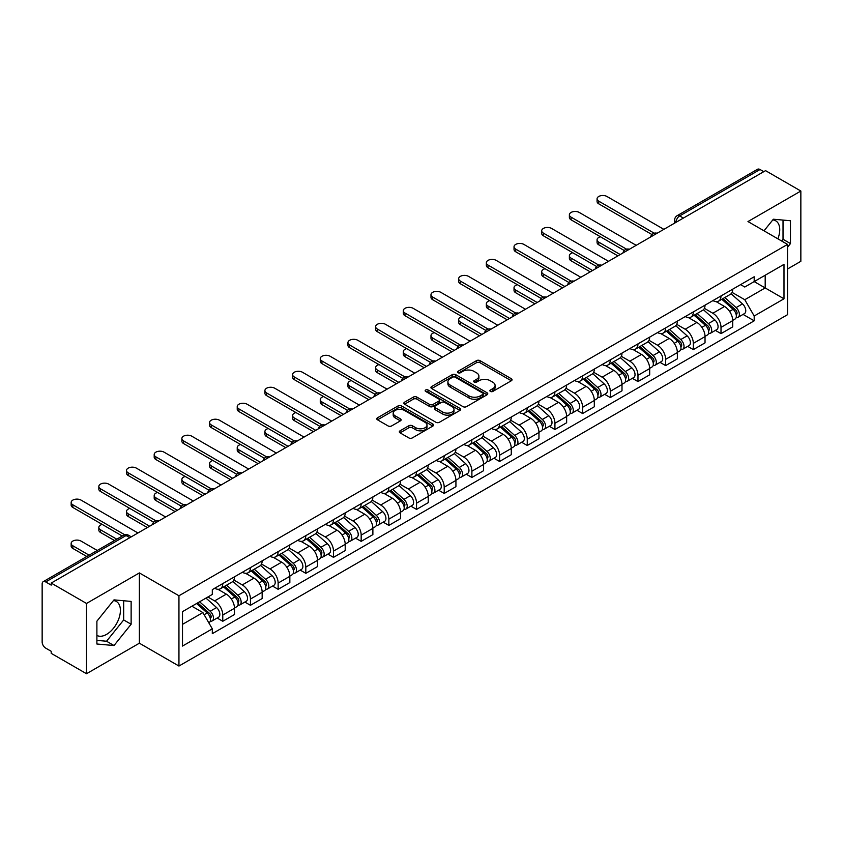 <?xml version="1.0" encoding="UTF-8"?>
<svg xmlns="http://www.w3.org/2000/svg" width="843" height="843" viewBox="0 0 843 843"><rect width="100%" height="100%" fill="white"/><g stroke="black" fill="none" stroke-linecap="round" stroke-linejoin="round"><path stroke-width="1.26" d="M490.394 391.437A1.728 0.991 0 0 0 492.828 391.437L511.332 380.751A2.466 1.423 0 0 0 512.059 379.74A2.466 1.423 0 0 0 511.332 378.739L479.983 360.635A2.466 1.423 0 0 0 476.506 360.635L458.002 371.32A1.728 0.991 0 0 0 457.496 372.026A1.728 0.991 0 0 0 458.002 372.732A1.728 0.991 0 0 0 460.436 372.732L462.828 371.352A7.882 4.552 0 0 1 473.977 371.352L476.59 372.859A7.882 4.552 0 0 1 478.898 376.073A7.882 4.552 0 0 1 476.59 379.297L474.198 380.678A1.728 0.991 0 0 0 473.692 381.384A1.728 0.991 0 0 0 474.198 382.079A1.728 0.991 0 0 0 476.632 382.079L479.035 380.699A7.882 4.552 0 0 1 490.173 380.699L492.786 382.206A7.882 4.552 0 0 1 495.094 385.43A7.882 4.552 0 0 1 492.786 388.644L490.394 390.024A1.728 0.991 0 0 0 489.888 390.731A1.728 0.991 0 0 0 490.394 391.437L490.394 390.024M772.789 219.907A19.568 11.296 -60 0 1 775.686 220.792A19.568 11.296 -60 0 1 777.878 238.822M113.457 600.574A19.568 11.296 -60 0 1 116.345 601.459A19.568 11.296 -60 0 1 119.348 617.139A19.568 11.296 -60 0 1 106.555 634.389A19.568 11.296 -60 0 1 96.892 635.422M400.046 430.826A2.466 1.423 0 0 0 399.329 431.827A2.466 1.423 0 0 0 400.046 432.838L408.844 437.917A2.466 1.423 0 0 0 412.322 437.917L432.88 426.052A2.466 1.423 0 0 0 433.597 425.041A2.466 1.423 0 0 0 432.88 424.04L401.531 405.936A2.466 1.423 0 0 0 398.044 405.936L377.495 417.801A2.466 1.423 0 0 0 376.768 418.813A2.466 1.423 0 0 0 377.495 419.814L388.117 425.947A2.466 1.423 0 0 0 391.605 425.947L400.393 420.868A2.466 1.423 0 0 0 401.12 419.867A2.466 1.423 0 0 0 400.393 418.855L395.125 415.82A6.586 3.804 0 0 1 393.196 413.123A6.586 3.804 0 0 1 397.264 409.614A6.586 3.804 0 0 1 404.44 410.436L425.083 422.354A6.586 3.804 0 0 1 427.011 425.041A6.586 3.804 0 0 1 422.944 428.56A6.586 3.804 0 0 1 415.768 427.728L412.322 425.747A2.466 1.423 0 0 0 408.844 425.747L400.046 430.826L400.046 432.838M178.948 595.769L139.38 572.924L86.513 603.451L51.202 583.071L765.539 170.644L800.85 191.034L747.973 221.561L787.541 244.407L178.948 595.769L178.948 666.044L787.541 314.681L787.541 244.407M463.007 406.642A2.466 1.423 0 0 0 466.495 406.642L487.043 394.777A2.466 1.423 0 0 0 487.76 393.776A2.466 1.423 0 0 0 487.043 392.764L455.694 374.671A2.466 1.423 0 0 0 452.206 374.671L431.658 386.537A2.466 1.423 0 0 0 430.931 387.538A2.466 1.423 0 0 0 431.658 388.539L463.007 406.642M426.337 391.805A1.728 0.991 0 0 1 428.086 392.048L428.086 390.003L459.962 408.402A2.466 1.423 0 0 1 460.678 409.403A2.466 1.423 0 0 1 459.962 410.415L439.403 422.28A2.466 1.423 0 0 1 435.926 422.28L404.577 404.176L404.577 402.164A2.466 1.423 0 0 0 403.85 403.175A2.466 1.423 0 0 0 404.577 404.176M404.577 402.164L413.376 397.085A2.466 1.423 0 0 1 416.853 397.085L429.572 404.429A2.466 1.423 0 0 0 433.049 404.429L438.887 401.057A2.466 1.423 0 0 0 439.603 400.056A2.466 1.423 0 0 0 438.887 399.055L425.652 391.405A1.728 0.991 0 0 1 425.146 390.709A1.728 0.991 0 0 1 426.21 389.782A1.728 0.991 0 0 1 428.086 390.003M86.513 603.451L86.513 673.726L51.202 653.346L51.202 651.291L45.701 648.119A5.016 2.898 -120 0 1 42.15 641.976L42.15 583.988A5.016 2.898 -120 0 1 43.193 581.691L123.563 535.284A5.016 2.898 60 0 1 126.071 535.537L45.701 581.944A5.016 2.898 -120 0 0 43.193 581.691M787.541 268.991L800.85 261.309L800.85 191.034M86.513 673.726L139.38 643.198L178.948 666.044M51.202 583.071L51.202 585.116L45.701 581.944M683.388 218.074L679.669 215.924A5.016 2.898 60 0 0 677.15 215.682L757.53 169.274A5.016 2.898 60 0 1 760.038 169.517L679.669 215.924A5.016 2.898 120 0 0 676.118 222.067L676.118 222.278M763.769 171.666L760.038 169.517M721.007 295.935A11.539 6.66 60 0 1 718.615 301.109L730.323 294.355A11.539 6.66 -120 0 0 732.715 289.17M704.39 308.359L712.841 313.248A11.539 6.66 60 0 1 721.007 327.379L732.715 320.614A11.539 6.66 -120 0 0 724.558 306.483L716.171 301.646M732.715 320.614L732.715 326.873L721.007 333.628L715.391 330.382M718.615 301.109A11.539 6.66 60 0 1 712.936 300.593M721.007 327.379L721.007 333.628M693.325 311.91A11.539 6.66 60 0 1 690.933 317.094L702.651 310.329A11.539 6.66 -120 0 0 705.033 305.155M687.709 346.368L693.325 349.613L705.033 342.848L705.033 336.599A11.539 6.66 -120 0 0 696.876 322.458L688.489 317.621M690.933 317.094A11.539 6.66 60 0 1 685.254 316.568M676.708 324.344L685.169 329.223A11.539 6.66 60 0 1 693.325 343.364L693.325 349.613M665.643 327.895A11.539 6.66 60 0 1 663.251 333.069L674.969 326.315A11.539 6.66 -120 0 0 677.361 321.13M660.027 362.353L665.643 365.588L677.361 358.833L677.361 352.585A11.539 6.66 -120 0 0 669.194 338.443L660.817 333.607M663.251 333.069A11.539 6.66 60 0 1 657.572 332.553M649.026 340.319L657.487 345.209A11.539 6.66 60 0 1 665.643 359.339L665.643 365.588M637.972 343.87A11.539 6.66 60 0 1 635.58 349.055L647.287 342.29A11.539 6.66 -120 0 0 649.679 337.116M632.355 378.328L637.972 381.573L649.679 374.808L649.679 368.56A11.539 6.66 -120 0 0 641.512 354.429L633.135 349.582M635.58 349.055A11.539 6.66 60 0 1 629.89 348.538M621.344 356.304L629.805 361.183A11.539 6.66 60 0 1 637.972 375.325L637.972 381.573M610.29 359.856A11.539 6.66 60 0 1 607.898 365.03L619.605 358.275A11.539 6.66 -120 0 0 621.997 353.091M604.673 394.313L610.29 397.548L621.997 390.794L621.997 384.545A11.539 6.66 -120 0 0 613.841 370.404L605.453 365.567M607.898 365.03A11.539 6.66 60 0 1 602.218 364.513M593.672 372.279L602.123 377.169A11.539 6.66 60 0 1 610.29 391.3L610.29 397.548M582.608 375.83A11.539 6.66 60 0 1 580.216 381.015L591.934 374.25A11.539 6.66 -120 0 0 594.315 369.076M576.991 410.288L582.608 413.534L594.315 406.769L594.315 400.52A11.539 6.66 -120 0 0 586.159 386.389L577.771 381.542M580.216 381.015A11.539 6.66 60 0 1 574.536 380.499M565.99 388.265L574.441 393.144A11.539 6.66 60 0 1 582.608 407.285L582.608 413.534M554.926 391.816A11.539 6.66 60 0 1 552.534 397L564.252 390.235A11.539 6.66 -120 0 0 566.644 385.051M549.309 426.273L554.926 429.509L566.644 422.754L566.644 416.505A11.539 6.66 -120 0 0 558.477 402.364L550.1 397.527M552.534 397A11.539 6.66 60 0 1 546.854 396.473M538.308 404.24L546.77 409.129A11.539 6.66 60 0 1 554.926 423.26L554.926 429.509M527.254 407.791A11.539 6.66 60 0 1 524.862 412.975L536.569 406.21A11.539 6.66 -120 0 0 538.962 401.036M521.638 442.248L527.254 445.494L538.962 438.729L538.962 432.48A11.539 6.66 -120 0 0 530.795 418.349L522.418 413.502M524.862 412.975A11.539 6.66 60 0 1 519.172 412.459M510.626 420.225L519.088 425.104A11.539 6.66 60 0 1 527.254 439.245L527.254 445.494M499.572 423.776A11.539 6.66 60 0 1 497.18 428.961L508.887 422.195A11.539 6.66 -120 0 0 511.279 417.011M493.956 458.234L499.572 461.469L511.279 454.714L511.279 448.465A11.539 6.66 -120 0 0 503.123 434.324L494.736 429.487M497.18 428.961A11.539 6.66 60 0 1 491.501 428.434M482.955 436.2L491.406 441.089A11.539 6.66 60 0 1 499.572 455.22L499.572 461.469M471.89 439.751A11.539 6.66 60 0 1 469.498 444.935L481.205 438.181A11.539 6.66 -120 0 0 483.597 432.996M466.274 474.209L471.89 477.454L483.597 470.689L483.597 464.44A11.539 6.66 -120 0 0 475.441 450.31L467.054 445.473M469.498 444.935A11.539 6.66 60 0 1 463.819 444.419M455.273 452.185L463.724 457.064A11.539 6.66 60 0 1 471.89 471.205L471.89 477.454M444.208 455.736A11.539 6.66 60 0 1 441.816 460.921L453.534 454.156A11.539 6.66 -120 0 0 455.926 448.971M438.592 490.194L444.208 493.44L455.926 486.674L455.926 480.426A11.539 6.66 -120 0 0 447.759 466.284L439.382 461.448M441.816 460.921A11.539 6.66 60 0 1 436.137 460.394M427.591 468.171L436.052 473.049A11.539 6.66 60 0 1 444.208 487.191L444.208 493.44M416.526 471.722A11.539 6.66 60 0 1 414.145 476.896L425.852 470.141A11.539 6.66 -120 0 0 428.244 464.957M410.92 506.169L416.537 509.414L428.244 502.649L428.244 496.401A11.539 6.66 -120 0 0 420.077 482.27L411.7 477.433M414.145 476.896A11.539 6.66 60 0 1 408.455 476.379M399.909 484.145L408.37 489.024A11.539 6.66 60 0 1 416.537 503.166L416.537 509.414M388.855 487.697A11.539 6.66 60 0 1 386.463 492.881L398.17 486.116A11.539 6.66 -120 0 0 400.562 480.931M383.238 522.154L388.855 525.4L400.562 518.635L400.562 512.386A11.539 6.66 -120 0 0 392.406 498.245L384.018 493.408M386.463 492.881A11.539 6.66 60 0 1 380.783 492.354M372.237 500.131L380.688 505.01A11.539 6.66 60 0 1 388.855 519.151L388.855 525.4M361.173 503.682A11.539 6.66 60 0 1 358.781 508.856L370.488 502.101A11.539 6.66 -120 0 0 372.88 496.917M355.556 538.14L361.173 541.375L372.88 534.62L372.88 528.371A11.539 6.66 -120 0 0 364.724 514.23L356.336 509.393M358.781 508.856A11.539 6.66 60 0 1 353.101 508.34M344.555 516.106L353.006 520.995A11.539 6.66 60 0 1 361.173 535.126L361.173 541.375M333.491 519.657A11.539 6.66 60 0 1 331.099 524.841L342.816 518.076A11.539 6.66 -120 0 0 345.209 512.902M327.874 554.114L333.491 557.36L345.209 550.595L345.209 544.346A11.539 6.66 -120 0 0 337.042 530.215L328.665 525.368M331.099 524.841A11.539 6.66 60 0 1 325.419 524.314M316.873 532.091L325.335 536.97A11.539 6.66 60 0 1 333.491 551.111L333.491 557.36M305.809 535.642A11.539 6.66 60 0 1 303.427 540.816L315.134 534.062A11.539 6.66 -120 0 0 317.526 528.877M300.203 570.1L305.819 573.335L317.526 566.58L317.526 560.332A11.539 6.66 -120 0 0 309.36 546.19L300.983 541.354M303.427 540.816A11.539 6.66 60 0 1 297.737 540.3M289.191 548.066L297.653 552.955A11.539 6.66 60 0 1 305.819 567.086L305.819 573.335M278.137 551.617A11.539 6.66 60 0 1 275.745 556.801L287.452 550.036A11.539 6.66 -120 0 0 289.844 544.863M272.521 586.075L278.137 589.32L289.844 582.555L289.844 576.306A11.539 6.66 -120 0 0 281.688 562.176L273.301 557.328M275.745 556.801A11.539 6.66 60 0 1 270.066 556.285M261.52 564.051L269.971 568.93A11.539 6.66 60 0 1 278.137 583.071L278.137 589.32M250.455 567.602A11.539 6.66 60 0 1 248.063 572.787L259.77 566.022A11.539 6.66 -120 0 0 262.162 560.837M244.839 602.06L250.455 605.295L262.162 598.541L262.162 592.292A11.539 6.66 -120 0 0 254.006 578.15L245.619 573.314M248.063 572.787A11.539 6.66 60 0 1 242.384 572.26M233.838 580.026L242.289 584.916A11.539 6.66 60 0 1 250.455 599.046L250.455 605.295M222.773 583.577A11.539 6.66 60 0 1 220.381 588.762L232.099 581.997A11.539 6.66 -120 0 0 234.491 576.823M217.157 618.035L222.773 621.28L234.491 614.515L234.491 608.267A11.539 6.66 -120 0 0 226.324 594.136L217.947 589.289M220.381 588.762A11.539 6.66 60 0 1 214.702 588.245M207.873 597.002L214.617 600.89A11.539 6.66 60 0 1 222.773 615.032L222.773 621.28M740.607 284.607L744.78 287.02L783.99 264.375L765.191 275.239L765.191 287.937L744.78 299.718L732.061 292.384M182.499 624.357L202.9 612.576L212.31 628.857L182.499 646.065L182.499 611.649L212.31 594.441L212.31 589.626L754.19 276.778L754.19 281.594L783.99 298.801L754.19 316.009L744.78 299.718M783.99 264.375L783.99 298.801M212.31 628.857L212.31 633.673L754.19 320.825L754.19 316.009M787.541 247.22L790.471 243.574L790.471 220.75L773.347 219.222L764.021 230.824M139.38 572.924L139.38 643.198M96.892 644.01L114.005 645.538L131.129 624.241L131.129 601.417L114.005 599.879L96.892 621.186L96.892 644.01M202.9 612.576L191.898 606.222M743.073 314.407L754.19 320.825M781.64 240.993L783.021 239.275L783.021 220.086M783.021 239.275L790.471 243.574M96.892 640.374L106.555 641.238L123.679 619.942L123.679 600.743M106.555 641.238L114.005 645.538M123.679 619.942L131.129 624.241M491.079 391.679L492.786 390.688A7.882 4.552 0 0 0 495.094 387.474L495.094 385.43M478.898 376.073L478.898 378.128A7.882 4.552 0 0 1 476.59 381.342L474.883 382.322M511.301 380.773L479.983 362.69A2.466 1.423 0 0 0 476.506 362.69L458.687 372.975M487.012 394.798L455.694 376.716A2.466 1.423 0 0 0 452.206 376.716L431.69 388.56M482.691 394.471A1.728 0.991 0 0 0 483.197 393.776A1.728 0.991 0 0 0 482.691 393.07L455.167 377.179A1.728 0.991 0 0 0 452.733 377.179L450.204 378.633A7.882 4.552 0 0 0 447.896 381.858A7.882 4.552 0 0 0 450.204 385.072L469.014 395.936A7.882 4.552 0 0 0 480.162 395.936L482.691 394.471L482.691 396.526A1.728 0.991 0 0 0 483.197 395.82L483.197 393.776M447.896 381.858L447.896 383.902A7.882 4.552 0 0 0 450.204 387.127L450.204 385.072M482.691 396.526L480.162 397.98A7.882 4.552 0 0 1 469.014 397.98L450.204 387.127M404.608 404.197L413.376 399.139L413.376 397.085M439.603 400.056L439.603 402.1A2.466 1.423 0 0 1 438.887 403.112L433.049 406.484A2.466 1.423 0 0 1 429.572 406.484L416.853 399.139A2.466 1.423 0 0 0 413.376 399.139M428.086 392.048L459.93 410.436M442.765 412.048A6.586 3.804 0 0 0 449.941 412.87A6.586 3.804 0 0 0 454.008 409.361A6.586 3.804 0 0 0 452.08 406.663L444.809 402.469A2.466 1.423 0 0 0 441.321 402.469L435.494 405.841A2.466 1.423 0 0 0 434.767 406.842A2.466 1.423 0 0 0 435.494 407.854L442.765 412.048L442.765 414.092A6.586 3.804 0 0 0 449.941 414.925A6.586 3.804 0 0 0 454.008 411.405L454.008 409.361M434.767 406.842L434.767 408.897A2.466 1.423 0 0 0 435.494 409.898L435.494 407.854M442.765 414.092L435.494 409.898M427.011 425.041L427.011 427.095A6.586 3.804 0 0 1 422.944 430.604A6.586 3.804 0 0 1 415.768 429.782L412.322 427.791A2.466 1.423 0 0 0 408.844 427.791L400.077 432.859M393.196 413.123L393.196 415.178A6.586 3.804 0 0 0 395.125 417.865L395.125 415.82M400.393 418.855L400.393 420.868L395.125 417.865M432.849 426.063L401.531 407.991A2.466 1.423 0 0 0 398.044 407.991L377.527 419.835L377.495 417.801M721.808 299.265L733.083 309.339A6.27 3.625 60 0 1 735.054 319.033L732.715 320.382M722.103 299.539L727.414 302.605M600.427 236.767A5.775 3.33 -0 0 0 597.065 239.791A5.775 3.33 -0 0 0 598.751 242.152L620.227 254.544M722.946 298.612L735.496 309.813A3.014 1.739 60 0 1 736.434 314.471A3.014 1.739 60 0 1 736.16 314.576M724.822 297.526L736.097 307.59A6.27 3.625 60 0 1 738.068 317.295A6.27 3.625 60 0 1 736.171 317.495M731.113 293.754L742.493 303.901A6.27 3.625 60 0 1 744.453 313.607L738.068 317.295M617.919 255.882L598.751 244.818A5.775 3.33 180 0 1 597.065 242.457L597.065 239.791M651.945 234.544L598.751 203.837A5.775 3.33 180 0 1 597.065 201.477L597.065 198.822A5.775 3.33 -0 0 0 598.751 201.171L654.231 233.205M663.873 229.349L606.918 196.461A5.775 3.33 -0 0 0 600.627 195.745A5.775 3.33 -0 0 0 597.065 198.822M694.126 315.25L705.401 325.314A6.27 3.625 60 0 1 707.372 335.019L705.033 336.368M694.421 315.514L699.732 318.58M572.755 252.742A5.775 3.33 -0 0 0 569.383 255.777A5.775 3.33 -0 0 0 571.08 258.127L592.545 270.529M695.264 314.597L707.814 325.788A3.014 1.739 60 0 1 708.763 330.445A3.014 1.739 60 0 1 708.489 330.561M697.14 313.512L708.426 323.575A6.27 3.625 60 0 1 710.396 333.27A6.27 3.625 60 0 1 708.499 333.48M703.431 309.729L714.811 319.887A6.27 3.625 60 0 1 716.782 329.581L710.396 333.27M590.237 271.857L571.08 260.793A5.775 3.33 180 0 1 569.383 258.443L569.383 255.777M666.444 331.236L677.73 341.299A6.27 3.625 60 0 1 679.7 350.994L677.35 352.342M666.75 331.499L672.05 334.566M545.073 268.727A5.775 3.33 -0 0 0 541.701 271.752A5.775 3.33 -0 0 0 543.398 274.112L564.863 286.504M667.582 330.572L680.132 341.773A3.014 1.739 60 0 1 681.081 346.431A3.014 1.739 60 0 1 680.807 346.536M669.468 329.487L680.744 339.55A6.27 3.625 60 0 1 682.714 349.255A6.27 3.625 60 0 1 680.817 349.455M675.749 325.714L687.129 335.862A6.27 3.625 60 0 1 689.1 345.567L682.714 349.255M562.555 287.842L543.398 276.778A5.775 3.33 180 0 1 541.701 274.418L541.701 271.752M624.263 250.529L571.08 219.823A5.775 3.33 180 0 1 569.383 217.462L569.383 214.796A5.775 3.33 -0 0 0 571.08 217.157L626.56 249.18M636.191 245.324L579.236 212.447A5.775 3.33 -0 0 0 572.945 211.719A5.775 3.33 -0 0 0 569.383 214.796M596.581 266.504L543.398 235.798A5.775 3.33 180 0 1 541.701 233.448L541.701 230.782A5.775 3.33 -0 0 0 543.398 233.132L598.878 265.166M608.509 261.309L551.554 228.421A5.775 3.33 -0 0 0 545.273 227.705A5.775 3.33 -0 0 0 541.701 230.782M638.773 347.211L650.048 357.274A6.27 3.625 60 0 1 652.018 366.979L649.679 368.328M639.068 347.474L644.379 350.54M517.391 284.702A5.775 3.33 -0 0 0 514.03 287.737A5.775 3.33 -0 0 0 515.716 290.097L537.181 302.489M639.9 346.557L652.461 357.759A3.014 1.739 60 0 1 653.399 362.406A3.014 1.739 60 0 1 653.125 362.522M641.786 345.472L653.062 355.535A6.27 3.625 60 0 1 655.032 365.23A6.27 3.625 60 0 1 653.135 365.44M648.077 341.7L659.447 351.847A6.27 3.625 60 0 1 661.418 361.552L655.032 365.23M534.884 303.817L515.716 292.753A5.775 3.33 180 0 1 514.03 290.403L514.03 287.737M611.091 363.196L622.366 373.259A6.27 3.625 60 0 1 624.336 382.954L621.997 384.313M611.386 363.459L616.697 366.526M489.709 300.688A5.775 3.33 -0 0 0 486.348 303.712A5.775 3.33 -0 0 0 488.034 306.072L509.509 318.464M612.229 362.532L624.779 373.734A3.014 1.739 60 0 1 625.717 378.391A3.014 1.739 60 0 1 625.443 378.496M614.104 361.447L625.38 371.51A6.27 3.625 60 0 1 627.35 381.215A6.27 3.625 60 0 1 625.453 381.415M620.395 357.674L631.776 367.833A6.27 3.625 60 0 1 633.736 377.527L627.35 381.215M507.201 319.803L488.034 308.738A5.775 3.33 180 0 1 486.348 306.378L486.348 303.712M583.409 379.171L594.684 389.234A6.27 3.625 60 0 1 596.654 398.939L594.315 400.288M583.704 379.434L589.015 382.501M462.038 316.673A5.775 3.33 -0 0 0 458.666 319.697A5.775 3.33 -0 0 0 460.362 322.058L481.827 334.45M584.547 378.518L597.097 389.719A3.014 1.739 60 0 1 598.045 394.366A3.014 1.739 60 0 1 597.771 394.482M586.422 377.432L597.708 387.495A6.27 3.625 60 0 1 599.679 397.201A6.27 3.625 60 0 1 597.782 397.401M592.713 373.66L604.094 383.807A6.27 3.625 60 0 1 606.064 393.512L599.679 397.201M479.519 335.777L460.362 324.713A5.775 3.33 180 0 1 458.666 322.363L458.666 319.697M568.909 282.489L515.716 251.783A5.775 3.33 180 0 1 514.03 249.423L514.03 246.757A5.775 3.33 -0 0 0 515.716 249.117L571.196 281.151M580.838 277.284L523.882 244.407A5.775 3.33 -0 0 0 517.591 243.68A5.775 3.33 -0 0 0 514.03 246.757M541.227 298.464L488.034 267.758A5.775 3.33 180 0 1 486.348 265.408L486.348 262.742A5.775 3.33 -0 0 0 488.034 265.092L543.514 297.126M553.156 293.269L496.2 260.382A5.775 3.33 -0 0 0 489.909 259.665A5.775 3.33 -0 0 0 486.348 262.742M513.545 314.45L460.362 283.743A5.775 3.33 180 0 1 458.666 281.383L458.666 278.717A5.775 3.33 -0 0 0 460.362 281.077L515.832 313.111M525.474 309.244L468.518 276.367A5.775 3.33 -0 0 0 462.227 275.64A5.775 3.33 -0 0 0 458.666 278.717M555.727 395.156L567.012 405.22A6.27 3.625 60 0 1 568.983 414.914L566.633 416.273M556.032 395.42L561.333 398.486M434.356 332.648A5.775 3.33 -0 0 0 430.984 335.683A5.775 3.33 -0 0 0 432.68 338.032L454.145 350.425M556.865 394.492L569.415 405.694A3.014 1.739 60 0 1 570.363 410.351A3.014 1.739 60 0 1 570.089 410.457M558.751 393.407L570.026 403.481A6.27 3.625 60 0 1 571.997 413.175A6.27 3.625 60 0 1 570.1 413.376M565.031 389.635L576.412 399.793A6.27 3.625 60 0 1 578.382 409.487L571.997 413.175M451.837 351.763L432.68 340.698A5.775 3.33 180 0 1 430.984 338.338L430.984 335.683M485.863 330.424L432.68 299.718A5.775 3.33 180 0 1 430.984 297.368L430.984 294.702A5.775 3.33 -0 0 0 432.68 297.063L488.16 329.086M497.791 325.229L440.836 292.342A5.775 3.33 -0 0 0 434.545 291.625A5.775 3.33 -0 0 0 430.984 294.702M528.055 411.131L539.33 421.194A6.27 3.625 60 0 1 541.301 430.899L538.962 432.248M528.35 411.405L533.661 414.461M406.674 348.633A5.775 3.33 -0 0 0 403.312 351.657A5.775 3.33 -0 0 0 404.998 354.018L426.463 366.41M529.183 410.478L541.743 421.679A3.014 1.739 60 0 1 542.681 426.337A3.014 1.739 60 0 1 542.407 426.442M531.069 409.392L542.344 419.456A6.27 3.625 60 0 1 544.315 429.161A6.27 3.625 60 0 1 542.418 429.361M537.36 405.62L548.73 415.768A6.27 3.625 60 0 1 550.7 425.473L544.315 429.161M424.166 367.738L404.998 356.673A5.775 3.33 180 0 1 403.312 354.323L403.312 351.657M458.192 346.41L404.998 315.704A5.775 3.33 180 0 1 403.312 313.343L403.312 310.677A5.775 3.33 -0 0 0 404.998 313.038L460.478 345.072M470.12 341.204L413.165 308.327A5.775 3.33 -0 0 0 406.874 307.6A5.775 3.33 -0 0 0 403.312 310.677M500.373 427.116L511.648 437.18A6.27 3.625 60 0 1 513.619 446.874L511.279 448.234M500.668 427.38L505.979 430.446M378.992 364.608A5.775 3.33 -0 0 0 375.63 367.643A5.775 3.33 -0 0 0 377.316 369.993L398.792 382.385M501.511 426.453L514.061 437.654A3.014 1.739 60 0 1 514.999 442.312A3.014 1.739 60 0 1 514.725 442.417M503.387 425.378L514.662 435.441A6.27 3.625 60 0 1 516.633 445.136A6.27 3.625 60 0 1 514.736 445.336M509.678 421.595L521.058 431.753A6.27 3.625 60 0 1 523.018 441.447L516.633 445.136M396.484 383.723L377.316 372.659A5.775 3.33 180 0 1 375.63 370.298L375.63 367.643M430.51 362.395L377.316 331.678A5.775 3.33 180 0 1 375.63 329.328L375.63 326.662A5.775 3.33 -0 0 0 377.316 329.023L432.796 361.046M442.438 357.19L385.483 324.302A5.775 3.33 -0 0 0 379.192 323.586A5.775 3.33 -0 0 0 375.63 326.662M472.691 443.091L483.966 453.155A6.27 3.625 60 0 1 485.937 462.86L483.597 464.208M472.986 443.365L478.297 446.432M351.31 380.593A5.775 3.33 -0 0 0 347.948 383.618A5.775 3.33 -0 0 0 349.645 385.978L371.11 398.37M473.829 442.438L486.379 453.639A3.014 1.739 60 0 1 487.328 458.297A3.014 1.739 60 0 1 487.054 458.402M475.705 441.353L486.991 451.416A6.27 3.625 60 0 1 488.951 461.121A6.27 3.625 60 0 1 487.064 461.321M481.996 437.58L493.376 447.728A6.27 3.625 60 0 1 495.347 457.433L488.951 461.121M368.802 399.698L349.645 388.644A5.775 3.33 180 0 1 347.948 386.284L347.948 383.618M402.828 378.37L349.645 347.664A5.775 3.33 180 0 1 347.948 345.303L347.948 342.648A5.775 3.33 -0 0 0 349.645 344.998L405.114 377.032M414.756 373.175L357.801 340.287A5.775 3.33 -0 0 0 351.51 339.56A5.775 3.33 -0 0 0 347.948 342.648M445.009 459.077L456.295 469.14A6.27 3.625 60 0 1 458.255 478.845L455.915 480.194M445.315 459.34L450.615 462.407M323.638 396.568A5.775 3.33 -0 0 0 320.266 399.603A5.775 3.33 -0 0 0 321.963 401.953L343.428 414.356M446.147 458.423L458.697 469.614A3.014 1.739 60 0 1 459.646 474.272A3.014 1.739 60 0 1 459.372 474.388M448.023 457.338L459.309 467.401A6.27 3.625 60 0 1 461.279 477.096A6.27 3.625 60 0 1 459.382 477.296M454.314 453.555L465.694 463.713A6.27 3.625 60 0 1 467.665 473.408L461.279 477.096M341.12 415.683L321.963 404.619A5.775 3.33 180 0 1 320.266 402.259L320.266 399.603M417.327 475.052L428.613 485.125A6.27 3.625 60 0 1 430.583 494.82L428.244 496.169M417.633 475.326L422.944 478.392M295.956 412.554A5.775 3.33 -0 0 0 292.595 415.578A5.775 3.33 -0 0 0 294.281 417.938L315.746 430.33M418.465 474.398L431.026 485.6A3.014 1.739 60 0 1 431.964 490.257A3.014 1.739 60 0 1 431.69 490.363M420.351 473.313L431.627 483.376A6.27 3.625 60 0 1 433.597 493.081A6.27 3.625 60 0 1 431.7 493.281M426.642 469.54L438.012 479.688A6.27 3.625 60 0 1 439.983 489.393L433.597 493.081M313.438 431.658L294.281 420.604A5.775 3.33 180 0 1 292.595 418.244L292.595 415.578M389.656 491.037L400.931 501.1A6.27 3.625 60 0 1 402.901 510.805L400.562 512.154M389.951 491.3L395.262 494.367M268.274 428.529A5.775 3.33 -0 0 0 264.913 431.563A5.775 3.33 -0 0 0 266.599 433.913L288.074 446.316M390.794 490.384L403.344 501.574A3.014 1.739 60 0 1 404.282 506.232A3.014 1.739 60 0 1 404.008 506.348M392.669 489.298L403.945 499.362A6.27 3.625 60 0 1 405.915 509.056A6.27 3.625 60 0 1 404.018 509.267M398.96 485.515L410.341 495.673A6.27 3.625 60 0 1 412.301 505.368L405.915 509.056M285.766 447.644L266.599 436.579A5.775 3.33 180 0 1 264.913 434.229L264.913 431.563M361.974 507.022L373.249 517.086A6.27 3.625 60 0 1 375.219 526.78L372.88 528.129M362.269 507.286L367.58 510.352M240.592 444.514A5.775 3.33 -0 0 0 237.231 447.538A5.775 3.33 -0 0 0 238.927 449.899L260.392 462.291M363.112 506.358L375.662 517.56A3.014 1.739 60 0 1 376.61 522.217A3.014 1.739 60 0 1 376.336 522.323M364.987 505.273L376.273 515.336A6.27 3.625 60 0 1 378.233 525.041A6.27 3.625 60 0 1 376.347 525.242M371.278 501.501L382.659 511.648A6.27 3.625 60 0 1 384.629 521.353L378.233 525.041M258.084 463.629L238.927 452.565A5.775 3.33 180 0 1 237.231 450.204L237.231 447.538M334.292 522.997L345.577 533.061A6.27 3.625 60 0 1 347.537 542.766L345.198 544.114M334.597 523.261L339.898 526.327M212.921 460.489A5.775 3.33 -0 0 0 209.549 463.524A5.775 3.33 -0 0 0 211.245 465.873L232.71 478.276M335.43 522.344L347.98 533.545A3.014 1.739 60 0 1 348.928 538.192A3.014 1.739 60 0 1 348.654 538.308M337.305 521.259L348.591 531.322A6.27 3.625 60 0 1 350.562 541.016A6.27 3.625 60 0 1 348.665 541.227M343.596 517.476L354.977 527.634A6.27 3.625 60 0 1 356.947 537.328L350.562 541.016M230.402 479.604L211.245 468.539A5.775 3.33 180 0 1 209.549 466.19L209.549 463.524M306.61 538.983L317.895 549.046A6.27 3.625 60 0 1 319.866 558.74L317.526 560.1M306.915 539.246L312.226 542.312M185.239 476.474A5.775 3.33 -0 0 0 181.877 479.498A5.775 3.33 -0 0 0 183.563 481.859L205.028 494.251M307.748 538.319L320.298 549.52A3.014 1.739 60 0 1 321.246 554.178A3.014 1.739 60 0 1 320.972 554.283M309.634 537.233L320.909 547.297A6.27 3.625 60 0 1 322.88 557.002A6.27 3.625 60 0 1 320.983 557.202M315.925 533.461L327.295 543.609A6.27 3.625 60 0 1 329.265 553.314L322.88 557.002M202.72 495.589L183.563 484.525A5.775 3.33 180 0 1 181.877 482.164L181.877 479.498M375.146 394.355L321.963 363.639A5.775 3.33 180 0 1 320.266 361.289L320.266 358.623A5.775 3.33 -0 0 0 321.963 360.983L377.443 393.007M387.074 389.15L330.119 356.262A5.775 3.33 -0 0 0 323.828 355.546A5.775 3.33 -0 0 0 320.266 358.623M347.474 410.33L294.281 379.624A5.775 3.33 180 0 1 292.595 377.264L292.595 374.608A5.775 3.33 -0 0 0 294.281 376.958L349.761 408.992M359.403 405.135L302.447 372.248A5.775 3.33 -0 0 0 296.156 371.521A5.775 3.33 -0 0 0 292.595 374.608M319.792 426.316L266.599 395.609A5.775 3.33 180 0 1 264.913 393.249L264.913 390.583A5.775 3.33 -0 0 0 266.599 392.943L322.079 424.967M331.721 421.11L274.765 388.233A5.775 3.33 -0 0 0 268.474 387.506A5.775 3.33 -0 0 0 264.913 390.583M292.11 442.29L238.927 411.584A5.775 3.33 180 0 1 237.231 409.224L237.231 406.568A5.775 3.33 -0 0 0 238.927 408.918L294.397 440.952M304.038 437.096L247.083 404.208A5.775 3.33 -0 0 0 240.792 403.491A5.775 3.33 -0 0 0 237.231 406.568M264.428 458.276L211.245 427.57A5.775 3.33 180 0 1 209.549 425.209L209.549 422.543A5.775 3.33 -0 0 0 211.245 424.904L266.725 456.938M276.356 453.07L219.401 420.193A5.775 3.33 -0 0 0 213.11 419.466A5.775 3.33 -0 0 0 209.549 422.543M236.757 474.251L183.563 443.544A5.775 3.33 180 0 1 181.877 441.195L181.877 438.529A5.775 3.33 -0 0 0 183.563 440.878L239.043 472.912M248.685 469.056L191.73 436.168A5.775 3.33 -0 0 0 185.439 435.452A5.775 3.33 -0 0 0 181.877 438.529M278.938 554.957L290.213 565.021A6.27 3.625 60 0 1 292.184 574.726L289.844 576.075M279.233 555.221L284.544 558.287M157.557 492.46A5.775 3.33 -0 0 0 154.195 495.484A5.775 3.33 -0 0 0 155.881 497.844L177.357 510.236M280.076 554.304L292.626 565.505A3.014 1.739 60 0 1 293.564 570.153A3.014 1.739 60 0 1 293.29 570.268M281.952 553.219L293.227 563.282A6.27 3.625 60 0 1 295.198 572.987A6.27 3.625 60 0 1 293.301 573.187M288.243 549.446L299.623 559.594A6.27 3.625 60 0 1 301.583 569.299L295.198 572.987M175.049 511.564L155.881 500.5A5.775 3.33 180 0 1 154.195 498.15L154.195 495.484M209.075 490.236L155.881 459.53A5.775 3.33 180 0 1 154.195 457.169L154.195 454.503A5.775 3.33 -0 0 0 155.881 456.864L211.361 488.898M221.003 485.031L164.048 452.154A5.775 3.33 -0 0 0 157.757 451.426A5.775 3.33 -0 0 0 154.195 454.503M251.256 570.943L262.531 581.006A6.27 3.625 60 0 1 264.502 590.701L262.162 592.06M251.551 571.206L256.862 574.273M129.875 508.434A5.775 3.33 -0 0 0 126.513 511.469A5.775 3.33 -0 0 0 128.21 513.819L149.675 526.211M252.394 570.279L264.944 581.48A3.014 1.739 60 0 1 265.893 586.138A3.014 1.739 60 0 1 265.619 586.243M254.27 569.194L265.556 579.267A6.27 3.625 60 0 1 267.516 588.962A6.27 3.625 60 0 1 265.629 589.162M260.561 565.421L271.941 575.579A6.27 3.625 60 0 1 273.912 585.274L267.516 588.962M147.367 527.549L128.21 516.485A5.775 3.33 180 0 1 126.513 514.125L126.513 511.469M181.393 506.211L128.21 475.505A5.775 3.33 180 0 1 126.513 473.155L126.513 470.489A5.775 3.33 -0 0 0 128.21 472.839L183.679 504.873M193.321 501.016L136.366 468.128A5.775 3.33 -0 0 0 130.075 467.412A5.775 3.33 -0 0 0 126.513 470.489M223.574 586.918L234.86 596.981A6.27 3.625 60 0 1 236.82 606.686L234.48 608.035M223.88 587.192L229.18 590.248M102.203 524.42A5.775 3.33 -0 0 0 98.831 527.444A5.775 3.33 -0 0 0 100.528 529.804L116.798 539.193M224.712 586.264L237.262 597.466A3.014 1.739 60 0 1 238.211 602.123A3.014 1.739 60 0 1 237.937 602.229M226.588 585.179L237.874 595.242A6.27 3.625 60 0 1 239.844 604.947A6.27 3.625 60 0 1 237.947 605.148M232.879 581.407L244.259 591.554A6.27 3.625 60 0 1 246.23 601.259L239.844 604.947M114.49 540.532L100.528 532.46A5.775 3.33 180 0 1 98.831 530.11L98.831 527.444M153.711 522.196L100.528 491.49A5.775 3.33 180 0 1 98.831 489.13L98.831 486.464A5.775 3.33 -0 0 0 100.528 488.824L156.008 520.858M165.639 516.991L108.684 484.114A5.775 3.33 -0 0 0 102.393 483.387A5.775 3.33 -0 0 0 98.831 486.464M196.588 603.514L207.178 612.966A6.27 3.625 60 0 1 209.148 622.661L208.832 622.84M196.693 603.451L201.509 606.233M97.282 550.468L81.012 541.069A5.775 3.33 -0 0 0 74.721 540.342A5.775 3.33 -0 0 0 71.16 543.429A5.775 3.33 -0 0 0 72.846 545.779L89.116 555.179M197.726 602.861L209.58 613.441A3.014 1.739 60 0 1 210.529 618.098A3.014 1.739 60 0 1 210.255 618.204M199.601 601.776L210.192 611.228A6.27 3.625 60 0 1 212.162 620.922A6.27 3.625 60 0 1 210.265 621.122M205.987 598.087L216.577 607.54A6.27 3.625 60 0 1 218.548 617.234L212.162 620.922M86.808 556.506L72.846 548.445A5.775 3.33 180 0 1 71.16 546.085L71.16 543.429M122.298 536.022L72.846 507.465A5.775 3.33 180 0 1 71.16 505.115L71.16 502.449A5.775 3.33 -0 0 0 72.846 504.809L124.775 534.789M137.967 532.976L81.012 500.089A5.775 3.33 -0 0 0 74.721 499.372A5.775 3.33 -0 0 0 71.16 502.449M676.297 222.173L676.118 222.067A5.016 2.898 0 0 1 674.642 220.023L674.642 223.121M250.455 599.046L262.162 592.292M278.137 583.071L289.844 576.306M305.819 567.086L317.526 560.332M333.491 551.111L345.209 544.346M361.173 535.126L372.88 528.371M388.855 519.151L400.562 512.386M416.537 503.166L428.244 496.401M444.208 487.191L455.926 480.426M471.89 471.205L483.597 464.44M499.572 455.22L511.279 448.465M527.254 439.245L538.962 432.48M554.926 423.26L566.644 416.505M582.608 407.285L594.315 400.52M610.29 391.3L621.997 384.545M637.972 375.325L649.679 368.56M665.643 359.339L677.361 352.585M693.325 343.364L705.033 336.599M222.773 615.032L234.491 608.267M214.617 600.89L226.324 594.136M242.289 584.916L254.006 578.15M269.971 568.93L281.688 562.176M297.653 552.955L309.36 546.19M325.335 536.97L337.042 530.215M353.006 520.995L364.724 514.23M380.688 505.01L392.406 498.245M408.37 489.024L420.077 482.27M436.052 473.049L447.759 466.284M463.724 457.064L475.441 450.31M491.406 441.089L503.123 434.324M519.088 425.104L530.795 418.349M546.77 409.129L558.477 402.364M574.441 393.144L586.159 386.389M602.123 377.169L613.841 370.404M629.805 361.183L641.512 354.429M657.487 345.209L669.194 338.443M685.169 329.223L696.876 322.458M712.841 313.248L724.558 306.483M656.644 233.522A5.016 2.898 120 0 0 654.421 234.797M628.962 249.496A5.016 2.898 120 0 0 626.749 250.782M601.28 265.482A5.016 2.898 120 0 0 599.067 266.757M573.598 281.457A5.016 2.898 120 0 0 571.385 282.742M545.927 297.442A5.016 2.898 120 0 0 543.703 298.717M518.245 313.427A5.016 2.898 120 0 0 516.032 314.702M490.563 329.402A5.016 2.898 120 0 0 488.35 330.677M462.881 345.388A5.016 2.898 120 0 0 460.668 346.663M435.209 361.362A5.016 2.898 120 0 0 432.986 362.648M407.527 377.348A5.016 2.898 120 0 0 405.314 378.623M379.845 393.323A5.016 2.898 120 0 0 377.632 394.608M352.163 409.308A5.016 2.898 120 0 0 349.95 410.583M324.492 425.283A5.016 2.898 120 0 0 322.268 426.569M296.81 441.268A5.016 2.898 120 0 0 294.597 442.543M269.128 457.243A5.016 2.898 120 0 0 266.915 458.529M241.446 473.229A5.016 2.898 120 0 0 239.233 474.504M213.774 489.214A5.016 2.898 120 0 0 211.551 490.489M186.092 505.189A5.016 2.898 120 0 0 183.879 506.464M158.41 521.174A5.016 2.898 120 0 0 156.197 522.449M129.801 537.686L126.071 535.537A5.016 2.898 120 0 1 128.589 535.284A5.016 5.016 0 0 0 123.563 535.284M492.786 390.688L492.786 388.644M474.198 382.079L474.198 380.678M476.59 381.342L476.59 379.297M458.002 372.732L458.002 371.32M476.506 362.69L476.506 360.635M479.983 362.69L479.983 360.635M511.332 380.751L511.332 378.739M431.658 388.539L431.658 386.537M452.206 376.716L452.206 374.671M455.694 376.716L455.694 374.671M487.043 394.777L487.043 392.764M469.014 397.98L469.014 395.936M480.162 397.98L480.162 395.936M416.853 399.139L416.853 397.085M429.572 406.484L429.572 404.429M433.049 406.484L433.049 404.429M438.887 403.112L438.887 401.057M459.962 410.415L459.962 408.402M408.844 427.791L408.844 425.747M412.322 427.791L412.322 425.747M415.768 429.782L415.768 427.728M398.044 407.991L398.044 405.936M401.531 407.991L401.531 405.936M432.88 426.052L432.88 424.04M733.083 309.339L729.564 311.362M737.067 313.09L735.928 313.744M742.493 303.901L736.097 307.59M598.751 244.818L598.751 242.152M598.751 201.171L598.751 203.837M705.401 325.314L701.892 327.347M709.385 329.076L708.257 329.718M714.811 319.887L708.426 323.575M571.08 260.793L571.08 258.127M677.73 341.299L674.21 343.322M681.702 345.05L680.575 345.704M687.129 335.862L680.744 339.55M543.398 276.778L543.398 274.112M571.08 217.157L571.08 219.823M543.398 233.132L543.398 235.798M650.048 357.274L646.528 359.308M654.02 361.036L652.893 361.689M659.447 351.847L653.062 355.535M515.716 292.753L515.716 290.097M622.366 373.259L618.846 375.283M626.349 377.011L625.211 377.664M631.776 367.833L625.38 371.51M488.034 308.738L488.034 306.072M594.684 389.234L591.175 391.268M598.667 392.996L597.539 393.649M604.094 383.807L597.708 387.495M460.362 324.713L460.362 322.058M515.716 249.117L515.716 251.783M488.034 265.092L488.034 267.758M460.362 281.077L460.362 283.743M567.012 405.22L563.493 407.253M570.985 408.971L569.857 409.624M576.412 399.793L570.026 403.481M432.68 340.698L432.68 338.032M432.68 297.063L432.68 299.718M539.33 421.194L535.811 423.228M543.303 424.956L542.175 425.61M548.73 415.768L542.344 419.456M404.998 356.673L404.998 354.018M404.998 313.038L404.998 315.704M511.648 437.18L508.129 439.214M515.631 440.931L514.493 441.584M521.058 431.753L514.662 435.441M377.316 372.659L377.316 369.993M377.316 329.023L377.316 331.678M483.966 453.155L480.457 455.188M487.949 456.917L486.822 457.57M493.376 447.728L486.991 451.416M349.645 388.644L349.645 385.978M349.645 344.998L349.645 347.664M456.295 469.14L452.775 471.174M460.267 472.891L459.14 473.545M465.694 463.713L459.309 467.401M321.963 404.619L321.963 401.953M428.613 485.125L425.093 487.149M432.585 488.877L431.458 489.53M438.012 479.688L431.627 483.376M294.281 420.604L294.281 417.938M400.931 501.1L397.411 503.134M404.914 504.852L403.776 505.505M410.341 495.673L403.945 499.362M266.599 436.579L266.599 433.913M373.249 517.086L369.74 519.109M377.232 520.837L376.104 521.49M382.659 511.648L376.273 515.336M238.927 452.565L238.927 449.899M345.577 533.061L342.058 535.094M349.55 536.822L348.422 537.476M354.977 527.634L348.591 531.322M211.245 468.539L211.245 465.873M317.895 549.046L314.376 551.069M321.868 552.797L320.74 553.451M327.295 543.609L320.909 547.297M183.563 484.525L183.563 481.859M321.963 360.983L321.963 363.639M294.281 376.958L294.281 379.624M266.599 392.943L266.599 395.609M238.927 408.918L238.927 411.584M211.245 424.904L211.245 427.57M183.563 440.878L183.563 443.544M290.213 565.021L286.694 567.054M294.196 568.783L293.058 569.436M299.623 559.594L293.227 563.282M155.881 500.5L155.881 497.844M155.881 456.864L155.881 459.53M262.531 581.006L259.022 583.029M266.514 584.757L265.387 585.411M271.941 575.579L265.556 579.267M128.21 516.485L128.21 513.819M128.21 472.839L128.21 475.505M234.86 596.981L231.34 599.015M238.832 600.743L237.705 601.396M244.259 591.554L237.874 595.242M100.528 532.46L100.528 529.804M100.528 488.824L100.528 491.49M207.178 612.966L204.143 614.716M211.15 616.718L210.023 617.371M216.577 607.54L210.192 611.228M72.846 548.445L72.846 545.779M72.846 504.809L72.846 507.465M657.066 233.269A5.016 5.016 0 0 0 650.627 236.988M629.384 249.254A5.016 5.016 0 0 0 622.945 252.974M601.712 265.239A5.016 5.016 0 0 0 595.274 268.949M574.03 281.214A5.016 5.016 0 0 0 567.592 284.934M546.348 297.2A5.016 5.016 0 0 0 539.91 300.909M518.666 313.174A5.016 5.016 0 0 0 512.228 316.894M490.995 329.16A5.016 5.016 0 0 0 484.556 332.88M463.313 345.135A5.016 5.016 0 0 0 456.874 348.854M435.631 361.12A5.016 5.016 0 0 0 429.192 364.84M407.949 377.095A5.016 5.016 0 0 0 401.51 380.815M380.277 393.08A5.016 5.016 0 0 0 373.839 396.8M352.595 409.055A5.016 5.016 0 0 0 346.157 412.775M324.913 425.041A5.016 5.016 0 0 0 318.475 428.76M297.231 441.026A5.016 5.016 0 0 0 290.793 444.735M269.56 457.001A5.016 5.016 0 0 0 263.111 460.721M241.878 472.986A5.016 5.016 0 0 0 235.439 476.695M214.196 488.961A5.016 5.016 0 0 0 207.757 492.681M186.514 504.946A5.016 5.016 0 0 0 180.075 508.666M158.842 520.921A5.016 5.016 0 0 0 152.393 524.641M131.276 536.843L128.589 535.284M677.15 215.682A5.016 5.016 0 0 0 674.642 220.023"/></g></svg>
